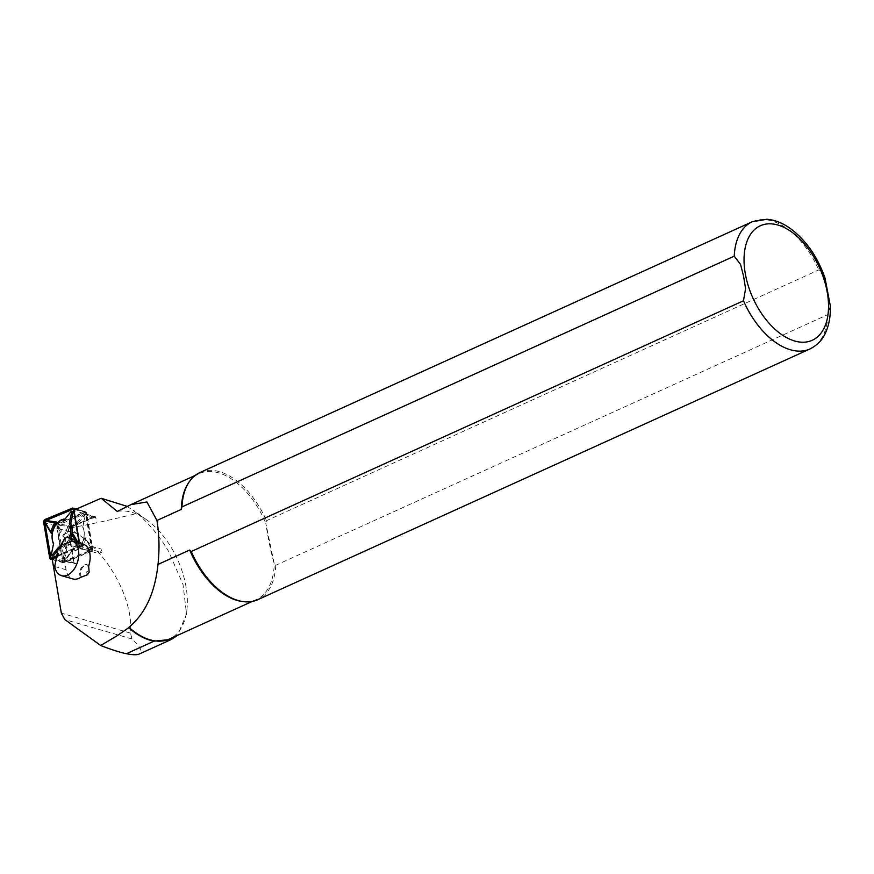 <?xml version="1.0" encoding="UTF-8"?>
<svg xmlns="http://www.w3.org/2000/svg" width="874" height="874" viewBox="0 0 874 874"><rect width="100%" height="100%" fill="white"/><g stroke="black" fill="none" stroke-linecap="round" stroke-linejoin="round"><path stroke-width="0.66" stroke-dasharray="4.37 3.28" d="M90.82 550.259A1.114 0.71 -73.9 0 0 91.519 548.73L85.521 513.355A1.114 0.71 -73.9 0 0 84.756 512.798L57.531 524.105A1.114 0.71 -73.9 0 0 56.832 525.645L62.83 561.021A1.114 0.71 -73.9 0 0 63.594 561.578L90.82 550.259L91.246 550.904A1.672 1.071 -73.9 0 0 92.294 548.599L86.308 513.224A1.672 1.071 -73.9 0 0 85.149 512.393L57.924 523.701A1.672 1.071 -73.9 0 0 57.389 524.127A1.672 1.071 -73.9 0 0 56.865 525.929A1.672 1.071 -73.9 0 0 56.886 526.006L62.873 561.381A1.672 1.071 -73.9 0 0 64.031 562.211L91.246 550.904M76.956 522.597L82.659 515.452A2.098 1.333 106.1 0 1 84.811 516.042A2.098 1.333 106.1 0 1 84.767 516.982L82.757 526.793A14.945 9.538 106.1 0 1 84.09 531.337A14.945 9.538 106.1 0 1 79.458 547.408A14.945 9.538 106.1 0 1 71.395 551.778L65.692 558.923A2.098 1.333 106.1 0 1 65.67 558.945A2.098 1.333 106.1 0 1 64.075 559.382A2.098 1.333 106.1 0 1 63.584 557.394L65.605 547.583A14.945 9.538 106.1 0 1 66.173 531.392A14.945 9.538 106.1 0 1 76.956 522.597L77.786 523.777A13.973 8.915 -73.9 0 0 67.418 531.971A13.973 8.915 -73.9 0 0 67.047 547.408L65.605 547.583M57.892 527.765A2.098 1.333 106.1 0 1 57.924 525.416A2.098 1.333 106.1 0 1 59.519 524.192L68.434 525.482L63.278 536.833L57.892 527.765L59.159 527.251L64.02 535.456L68.085 526.519L60.022 525.35A1.114 0.71 -73.9 0 0 59.159 527.251M90.459 546.611A2.098 1.333 106.1 0 1 90.688 547.321A2.098 1.333 106.1 0 1 90.044 549.571A2.098 1.333 106.1 0 1 88.831 550.183L79.916 548.894L85.073 537.532L90.645 547.528L85.772 539.324L81.708 548.271L89.782 549.44A1.114 0.71 -73.9 0 0 90.645 547.528M91.267 551.428A2.24 1.431 -73.9 0 0 92.666 548.359L86.668 512.983A2.24 1.431 -73.9 0 0 85.827 511.814A2.24 1.431 -73.9 0 0 85.128 511.869L57.913 523.176A2.24 1.431 -73.9 0 0 56.515 526.246L62.513 561.621A2.24 1.431 -73.9 0 0 63.354 562.79A2.24 1.431 -73.9 0 0 64.053 562.736L91.267 551.428L78.452 547.736A2.24 1.431 -73.9 0 0 79.851 544.655L79.447 542.295M56.504 556.847L78.452 547.736M56.624 556.268L78.442 547.211A1.672 1.071 -73.9 0 0 78.977 546.785A1.672 1.071 -73.9 0 0 79.49 544.983A1.672 1.071 -73.9 0 0 79.479 544.906L79.534 545.267A1.114 0.71 -73.9 0 1 79.534 545.321L79.49 544.983M77.36 541.279L78.474 543.147A2.098 1.333 106.1 0 1 78.431 545.496A2.098 1.333 106.1 0 1 76.846 546.72L67.932 545.431L73.088 534.069M45.656 523.231A2.098 1.333 106.1 0 1 46.114 521.625M70.849 537.914A14.945 9.538 106.1 0 1 59.399 548.315L57.837 550.281M51.533 554.52A2.098 1.333 106.1 0 1 51.599 553.93L53.609 544.12A14.945 9.538 106.1 0 1 53.522 543.945M52.243 539.269A14.945 9.538 106.1 0 1 56.723 523.734M64.348 519.899L64.971 519.134A14.945 9.538 106.1 0 1 64.971 519.134L70.663 511.989M56.668 556.006L78.835 546.807A1.114 0.71 -73.9 0 0 79.534 545.321M53.609 543.53L53.609 544.12M58.58 547.135L59.399 548.315M59.334 547.168A13.973 8.915 -73.9 0 0 69.559 537.423M71.155 538.067L67.932 545.431M68.27 544.393L76.344 545.562A1.114 0.71 -73.9 0 0 77.207 543.661L75.109 540.11M67.047 547.408L64.938 557.656A1.114 0.71 -73.9 0 0 66.053 558.486L72.018 551.013A13.973 8.915 -73.9 0 0 79.829 546.949A13.973 8.915 -73.9 0 0 84.166 531.927A13.973 8.915 -73.9 0 0 82.757 527.383L84.854 517.135A1.114 0.71 -73.9 0 0 83.729 516.316L77.786 523.777M82.757 527.383L82.757 526.793M72.018 551.013L71.395 551.778M68.085 526.519L68.434 525.482M64.02 535.456L63.278 536.833M81.708 548.271L79.916 548.894M85.772 539.324L85.073 537.532M96.009 518.817A3.354 2.141 -73.9 0 0 94.96 517.146L95.67 516.851L96.009 518.817L86.165 515.977L91.289 546.206L101.133 549.047L101.723 552.543L99.035 553.657A3.354 2.141 106.1 0 0 101.133 549.047M127.2 506.396L137.207 513.377C109.895 520.106 88.001 524.859 71.537 527.645C71.799 529.633 73.656 531.621 77.109 533.599C108.879 554.324 133.646 600.482 130.499 633.115L132.007 638.96C140.725 647.044 143.128 652.07 139.217 654.047M70.455 527.339L94.96 517.146A3.354 2.141 -73.9 0 0 94.742 517.058A3.354 2.141 -73.9 0 0 93.704 517.146L70.433 526.814A3.354 2.141 106.1 0 0 68.347 531.414L73.471 561.654A3.354 2.141 -73.9 0 0 74.104 563.02L68.707 531.173A2.797 1.781 106.1 0 1 70.455 527.339L71.537 527.645M74.268 563.949L74.104 563.02A3.354 2.141 -73.9 0 0 74.738 563.402A3.354 2.141 -73.9 0 0 75.776 563.326L74.268 563.949L51.916 557.503L79.381 546.086L73.34 510.405L95.67 516.851M137.207 513.377C149.41 523.897 159.931 536.658 168.758 551.658L183.037 584.531L186.523 614.061L177.531 635.354M117.28 511.465A69.155 40.248 -114.4 0 1 147.138 520.183A69.155 40.248 -114.4 0 1 187.069 608.118A69.155 40.248 -114.4 0 1 169.458 639.025M188.565 482.809A69.155 40.248 -114.4 0 1 199.163 473.642A69.155 40.248 -114.4 0 1 265.805 523.187L266.494 520.686L818.752 269.935L825.001 277.998M830.3 305.758L827.995 314.553L275.736 565.292L274.218 563.806C270.962 552.302 268.154 538.766 265.805 523.187L274.218 563.806A69.155 40.248 -114.4 0 1 256.344 599.575A69.155 40.248 -114.4 0 1 242.469 601.52M199.982 472.506A69.844 40.652 -114.4 0 1 266.494 520.686M275.736 565.292A69.844 40.652 -114.4 0 1 257.732 599.706M87.313 574.83C86.198 571.312 86.81 570.449 89.159 572.241M52.123 558.672L51.916 557.503M79.381 546.086L101.723 552.543M75.776 563.326L65.932 560.485L89.203 550.817L99.035 553.657M70.313 537.641L63.758 546.851L64.447 560.704L66.074 569.772A18.157 11.591 -73.9 0 0 72.903 578.949M61.125 543.552L60.874 546.021L63.758 546.851M60.874 546.021L54.625 566.046M65.932 560.485A3.354 2.141 106.1 0 1 64.905 560.562A3.354 2.141 106.1 0 1 63.627 558.814L73.471 561.654M89.203 550.817A3.354 2.141 -73.9 0 0 91.289 546.206M63.627 558.814L58.503 528.573A3.354 2.141 -73.9 0 1 60.601 523.974L83.86 514.305A3.354 2.141 106.1 0 1 84.898 514.229A3.354 2.141 106.1 0 1 86.165 515.977M79.851 544.655L92.666 548.359M75.142 509.662L86.668 512.983M72.313 508.176L85.128 511.869M45.098 519.484L57.913 523.176M43.7 522.554L56.515 526.246M49.698 557.929L62.513 561.621M52.232 559.327L64.053 562.736M76.344 545.562L76.846 546.72M77.207 543.661L78.474 543.147M92.294 548.599L91.519 548.73M64.031 562.211L63.594 561.578M86.308 513.224L85.521 513.355M83.729 516.316L82.659 515.452M64.938 557.656L63.584 557.394M60.022 525.35L59.519 524.192M89.782 549.44L88.831 550.183M77.109 533.599L68.707 531.173M130.499 633.115L61.355 613.166M132.007 638.96L64.84 619.579M752.241 221.756A69.844 40.652 -114.4 0 1 818.752 269.935M827.995 314.553A69.844 40.652 -114.4 0 1 809.99 348.955M54.712 566.483L66.074 569.772M78.573 541.88L64.556 561.6M88.656 566.057A7.495 4.785 -73.9 0 0 81.686 567.226A7.495 4.785 -73.9 0 0 80.594 577.386M78.026 541.618L64.447 560.704M81.468 577.015A6.599 4.206 106.1 0 1 82.287 567.849A6.599 4.206 106.1 0 1 88.569 567.029M83.86 514.305L93.704 517.146M60.601 523.974L70.433 526.814M58.503 528.573L68.347 531.414M85.827 511.814L76.453 509.116M63.354 562.79L52.276 559.6M84.887 516.632L84.811 516.042M84.166 531.927L84.09 531.337M90.765 547.911L90.688 547.321M147.138 520.183L133.296 510.132M187.069 608.118L186.523 614.061M199.163 473.642L195.055 475.511M256.344 599.575L252.225 601.443M74.738 563.402L64.905 560.562M94.742 517.058L84.898 514.229"/><path stroke-width="1.31" d="M79.447 542.295L73.853 509.291A2.24 1.431 -73.9 0 0 73.012 508.122A2.24 1.431 -73.9 0 0 72.313 508.176L45.098 519.484A2.24 1.431 -73.9 0 0 43.7 522.554L49.698 557.929A2.24 1.431 -73.9 0 0 50.539 559.098A2.24 1.431 -73.9 0 0 51.238 559.043L56.504 556.847M73.492 509.531L78.988 542.077L73.492 509.531A1.672 1.071 -73.9 0 0 72.334 508.69L45.109 520.008A1.672 1.071 -73.9 0 0 44.071 522.313L50.058 557.678A1.672 1.071 -73.9 0 0 51.216 558.519L56.624 556.268M75.109 540.11L72.345 535.456L73.088 534.069L77.36 541.279M46.114 521.625A2.098 1.333 106.1 0 1 46.322 521.33A2.098 1.333 106.1 0 1 47.524 520.729L56.449 522.018L51.282 533.38L45.907 524.302A2.098 1.333 106.1 0 1 45.677 523.592A2.098 1.333 106.1 0 1 45.656 523.231M69.559 537.423A13.973 8.915 -73.9 0 0 69.319 523.504L71.428 513.257A1.114 0.71 -73.9 0 0 70.313 512.426L70.663 511.989A2.098 1.333 106.1 0 1 70.685 511.967A2.098 1.333 106.1 0 1 72.291 511.53A2.098 1.333 106.1 0 1 72.771 513.519L70.761 523.329A14.945 9.538 106.1 0 1 70.849 537.914M57.837 550.281L53.707 555.46A2.098 1.333 106.1 0 1 51.555 554.87A2.098 1.333 106.1 0 1 51.533 554.52M53.522 543.945A14.945 9.538 106.1 0 1 52.276 539.575A14.945 9.538 106.1 0 1 52.243 539.269M56.723 523.734A14.945 9.538 106.1 0 1 56.908 523.493A14.945 9.538 106.1 0 1 64.96 519.134M73.536 509.892A1.114 0.71 -73.9 0 0 72.76 509.334L45.546 520.653A1.114 0.71 -73.9 0 0 44.847 522.182L50.845 557.557A1.114 0.71 -73.9 0 0 51.61 558.115L56.668 556.006M70.685 511.967L70.313 512.426A1.114 0.71 -73.9 0 0 70.302 512.437L64.348 519.899A13.973 8.915 -73.9 0 0 56.537 523.963A13.973 8.915 -73.9 0 0 52.2 538.974A13.973 8.915 -73.9 0 0 53.609 543.53L51.5 553.777A1.114 0.71 -73.9 0 0 52.626 554.597L58.58 547.135L59.399 548.315M69.319 523.504L70.761 523.329M58.58 547.135A13.973 8.915 -73.9 0 0 59.334 547.168M54.658 522.641L46.584 521.472A1.114 0.71 -73.9 0 0 45.721 523.373L50.594 531.578L54.658 522.641L56.449 522.018M50.594 531.578L51.282 533.38M72.345 535.456L71.155 538.067M73.34 510.405L101.155 498.256L127.2 506.396M177.531 635.354L171.49 639.386L139.217 654.047C136.89 655.074 132.63 654.965 126.424 653.708L125.08 653.424C118.591 651.96 110.463 649.316 100.674 645.482L64.84 619.579L61.355 613.166L52.123 558.672M171.49 639.386L154.119 641.134A69.428 40.412 -114.4 0 1 128.707 627.685L117.007 635.824L100.674 645.482M101.155 498.256L117.28 511.465L130.936 504.626L146.919 501.982L156.949 520.467L181.289 509.411A69.155 40.248 -114.4 0 1 188.565 482.809L189.287 481.76A69.844 40.652 -114.4 0 1 199.982 472.506L752.241 221.756A69.844 40.652 -114.4 0 0 734.236 256.169L181.978 506.92L181.289 509.411M252.225 601.443L169.458 639.025A69.155 40.248 -114.4 0 1 128.86 627.292L128.707 627.685M743.479 300.776A69.844 40.652 -114.4 0 0 809.99 348.955L257.732 599.706A69.844 40.652 -114.4 0 1 243.726 601.673L242.469 601.52A69.155 40.248 -114.4 0 1 189.702 550.03L191.22 551.527L743.479 300.776L745.577 288.704L743.599 276.315L740.551 264.44L734.236 256.169M128.86 627.292C145.281 613.777 154.982 592.823 157.986 564.429L189.702 550.03M157.986 564.429C159.614 549.451 159.276 534.801 156.949 520.467M181.978 506.92A69.844 40.652 -114.4 0 1 189.287 481.76M243.726 601.673A69.844 40.652 -114.4 0 1 191.22 551.527M752.241 221.756L766.924 219.254C774.572 219.898 782.121 222.794 789.539 227.939C805.489 239.487 817.31 256.18 825.001 277.998L830.3 305.758M67.429 536.811L64.676 538.548L57.87 550.128L54.712 566.483A18.157 11.591 -73.9 0 0 61.541 575.671L72.903 578.949A18.157 11.591 -73.9 0 0 80.594 577.386L87.313 574.83L89.159 572.241L88.656 566.057A18.157 11.591 -73.9 0 0 84.079 544.469L67.429 536.811L72.411 541.05L84.079 544.469M61.541 575.671A18.157 11.591 -73.9 0 0 77.436 562.31A18.157 11.591 -73.9 0 0 72.706 541.181M57.87 550.128L61.431 545.125L72.411 541.05M64.676 538.548L61.431 545.125M73.853 509.291L75.142 509.662M51.238 559.043L52.232 559.327M72.334 508.69L72.76 509.334M45.109 520.008L45.546 520.653M44.071 522.313L44.847 522.182M50.058 557.678L50.845 557.557M71.428 513.257L72.771 513.519M52.626 554.597L53.707 555.46M46.584 521.472L47.524 520.729M45.721 523.373L45.907 524.302M126.424 653.708L154.119 641.134M745.828 276.413A62.862 36.588 -114.4 0 1 795.963 235.357A62.862 36.588 -114.4 0 1 817.07 337.266A62.862 36.588 -114.4 0 1 745.828 276.413M76.453 509.116L73.012 508.122M52.276 559.6L50.539 559.098M52.2 538.974L52.276 539.575M51.479 554.28L51.555 554.87M45.601 523.002L45.677 523.592M195.055 475.511L130.936 504.626M809.99 348.955C820.402 343.58 823.789 336.304 824.783 334.371C828.978 326.068 830.803 316.246 830.267 304.895"/></g></svg>
